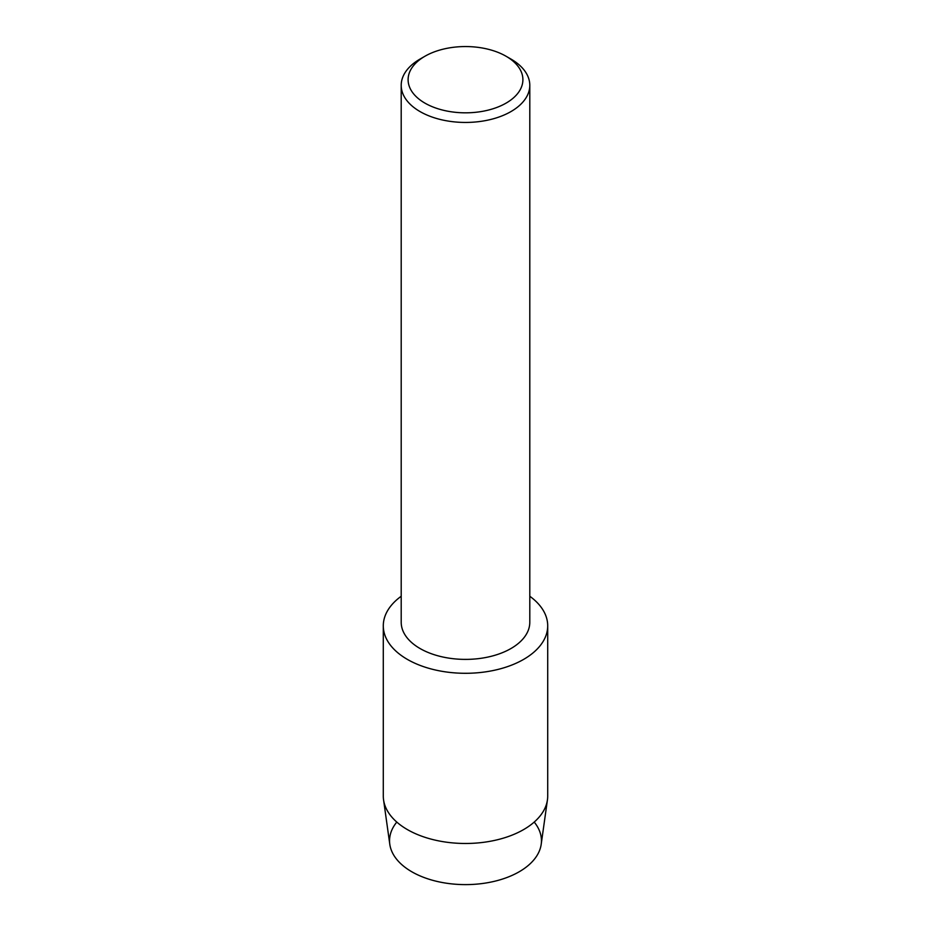 <?xml version="1.0" encoding="UTF-8"?>
<svg xmlns="http://www.w3.org/2000/svg" width="931" height="931" viewBox="0 0 931 931"><rect width="100%" height="100%" fill="white"/><g stroke="black" fill="none" stroke-linecap="round" stroke-linejoin="round"><path stroke-width="1.4" d="M534.208 822.073A75.946 43.85 180 0 1 519.207 871.765A75.946 43.85 180 0 1 421.813 876.63A75.946 43.85 180 0 1 396.792 822.073M506.08 56.256L510.968 59.072A64.297 37.124 180 0 1 529.797 85.326L529.797 622.269A64.297 37.124 180 0 1 510.968 648.523A64.297 37.124 180 0 1 440.898 656.564A64.297 37.124 180 0 1 401.203 622.269L401.203 85.326A64.297 37.124 180 0 1 420.032 59.072L424.92 56.256A57.396 33.132 180 0 1 506.08 56.256A57.396 33.132 180 0 1 506.08 103.12A57.396 33.132 180 0 1 424.92 103.12A57.396 33.132 180 0 1 424.92 56.256L420.032 59.072M523.629 659.392A82.207 47.458 180 0 1 410.734 661.231A82.207 47.458 180 0 1 401.203 596.259A82.207 47.458 180 0 0 383.293 625.83A82.207 47.458 180 0 0 434.044 669.68A82.207 47.458 180 0 0 523.629 659.392A82.207 47.458 180 0 0 529.797 596.259A82.207 47.458 180 0 1 547.707 625.83A82.207 47.458 180 0 1 523.629 659.392M529.797 85.326A64.297 37.124 180 0 1 510.968 111.569A64.297 37.124 180 0 1 440.898 119.622A64.297 37.124 180 0 1 401.203 85.326M547.707 625.83L547.707 796.017A82.207 47.458 180 0 1 547.44 799.845L541.202 844.301A75.946 43.85 180 0 1 519.207 871.765A75.946 43.85 180 0 1 439.292 881.925A75.946 43.85 180 0 1 389.798 844.301L383.56 799.845A82.207 47.458 180 0 1 383.293 796.017L383.293 625.83M547.44 799.845A82.207 47.458 180 0 1 523.629 829.579A82.207 47.458 180 0 1 437.139 840.565A82.207 47.458 180 0 1 383.56 799.845"/></g></svg>
